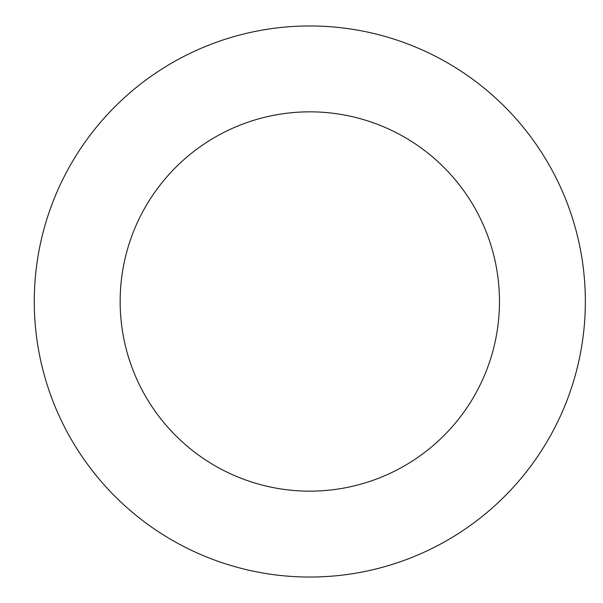 <?xml version="1.0" encoding="UTF-8"?>
<svg xmlns="http://www.w3.org/2000/svg" width="603" height="603" viewBox="0 0 603 603"><rect width="100%" height="100%" fill="white"/><g stroke="black" fill="none" stroke-linecap="round" stroke-linejoin="round"><path stroke-width="0.9" d="M120.148 301.5A189.659 189.659 0 0 1 404.636 137.25A189.659 189.659 0 0 1 404.636 465.75A189.659 189.659 0 0 1 120.148 301.5M34.273 301.5A275.533 275.533 0 0 1 447.577 62.878A275.533 275.533 0 0 1 447.577 540.122A275.533 275.533 0 0 1 34.273 301.5"/></g></svg>
